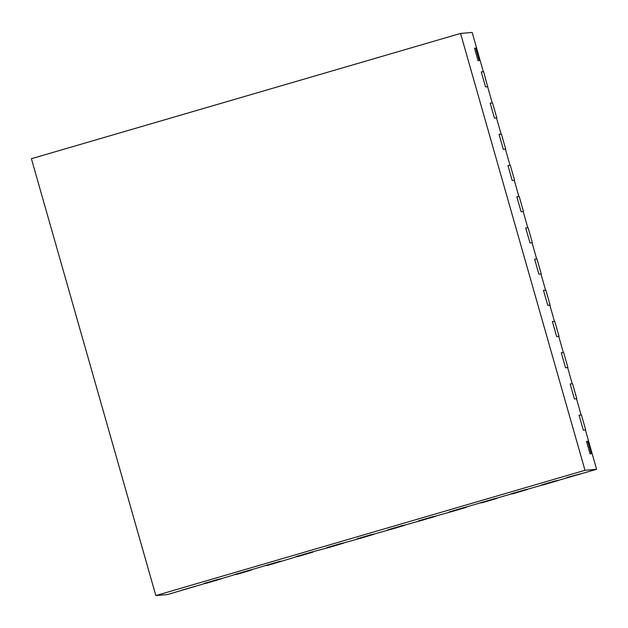 <?xml version="1.0" encoding="UTF-8"?>
<svg xmlns="http://www.w3.org/2000/svg" width="628" height="628" viewBox="0 0 628 628"><rect width="100%" height="100%" fill="white"/><g stroke="black" fill="none" stroke-linecap="round" stroke-linejoin="round"><path stroke-width="0.94" d="M487.642 86.782L483.654 71.718L481.276 71.922L483.356 71.741L472.154 32.428L460.552 33.441L31.4 158.711L155.846 595.572L584.998 470.301L460.552 33.441M155.846 595.572L167.448 594.559L280.01 561.275L282.09 561.094L310.664 552.334L328.687 547.498L326.599 547.679L359.342 538.549L357.254 538.73L389.996 529.6L387.908 529.781L420.65 520.651L418.562 520.832L451.304 511.702L449.216 511.883L596.6 469.289L585.398 429.976L583.318 430.156L579.047 415.179L583.318 430.156L585.696 429.945L581.434 414.967L579.047 415.179L581.135 414.998L576.512 398.772L574.432 398.953L570.161 383.975L574.432 398.953L576.81 398.741L572.54 383.763L570.161 383.975L572.241 383.794L567.626 367.561L565.538 367.749L561.275 352.771L565.538 367.749L567.916 367.537L563.654 352.559L561.275 352.771L563.355 352.583L558.732 336.357L556.651 336.537L552.381 321.56L556.651 336.537L559.03 336.333L554.767 321.355L552.381 321.56L554.469 321.379L549.845 305.153L547.765 305.334L543.495 290.356L547.765 305.334L550.144 305.13L545.873 290.152L543.495 290.356L545.575 290.175L540.959 273.949L538.871 274.13L534.609 259.152L538.871 274.13L541.25 273.926L536.987 258.948L534.609 259.152L536.689 258.971L532.065 242.746L529.985 242.926L525.715 227.948L529.985 242.926L532.363 242.722L528.101 227.744L525.715 227.948L527.803 227.768L523.179 211.542L521.099 211.722L516.828 196.745L521.099 211.722L523.477 211.518L519.207 196.533L516.828 196.745L518.909 196.564L514.293 180.338L512.205 180.519L507.942 165.541L512.205 180.519L514.583 180.307L510.321 165.329L507.942 165.541L510.022 165.36L505.399 149.134L503.318 149.315L499.048 134.337L503.318 149.315L505.697 149.103L501.434 134.125L499.048 134.337L501.136 134.157L496.513 117.923L494.432 118.111L490.162 103.133L494.432 118.111L496.811 117.899L492.54 102.921L490.162 103.133L492.242 102.945L487.618 86.719L485.538 86.907L481.276 71.922L485.538 86.907L487.917 86.695M596.6 469.289L584.998 470.301M475.71 48.105L479.266 60.586L478.073 60.688L474.517 48.207L478.073 60.688L479.266 60.586L475.71 48.105L474.517 48.207L475.71 48.105M591.262 453.769L587.706 441.288L586.521 441.39L590.077 453.871L586.521 441.39L587.706 441.288L591.262 453.769L590.077 453.871L591.262 453.769M580.382 473.842L566.927 477.523L580.382 473.842M181.885 590.163L194.146 586.583L181.885 590.163M221.08 578.969L218.701 579.173L203.99 583.467L206.369 583.263L221.064 578.914M251.734 570.02L249.355 570.224L234.644 574.518L237.023 574.314L251.718 569.965M282.388 561.071L280.01 561.275L265.299 565.577L267.677 565.365L282.372 561.016M313.042 552.122L310.664 552.334L295.953 556.628L298.331 556.416L313.027 552.067M343.697 543.173L341.318 543.385L326.599 547.679L328.986 547.467L343.681 543.118M374.351 534.224L371.972 534.436L357.254 538.73L359.64 538.526L374.335 534.169M405.005 525.283L402.627 525.487L387.908 529.781L390.294 529.577L404.989 525.22M435.659 516.334L433.281 516.538L418.562 520.832L420.948 520.628L435.644 516.279M466.314 507.385L463.935 507.589L449.216 511.883L451.595 511.679L466.298 507.33M496.968 498.436L494.589 498.64L479.87 502.942L482.249 502.73L496.952 498.381M527.622 489.487L525.244 489.699L510.525 493.993L512.903 493.781L527.606 489.432M558.276 480.538L555.89 480.75L541.179 485.044L543.558 484.832L558.261 480.483"/></g></svg>
